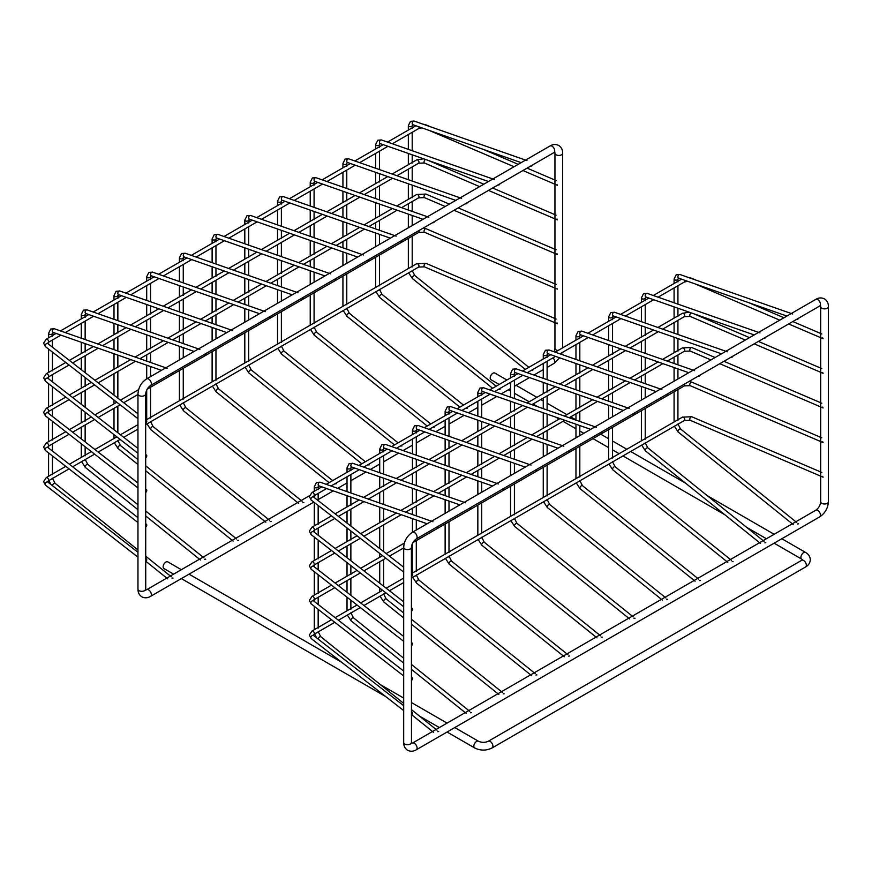 <?xml version="1.0" encoding="UTF-8"?>
<svg xmlns="http://www.w3.org/2000/svg" width="872" height="872" viewBox="0 0 872 872"><rect width="100%" height="100%" fill="white"/><g stroke="black" fill="none" stroke-linecap="round" stroke-linejoin="round"><path stroke-width="1.31" d="M411.399 645.88A1.929 1.264 127.9 0 0 412.5 643.896A1.929 1.264 127.9 0 0 412.14 643.035A1.929 1.264 127.9 0 0 411.399 642.86M719.771 363.711L823.103 407.943A1.929 0.937 -66.8 0 1 822.721 407.06M411.399 680.498A1.929 1.264 127.9 0 0 412.5 678.514A1.929 1.264 127.9 0 0 412.14 677.653A1.929 1.264 127.9 0 0 411.399 677.479M689.109 381.413L691.67 382.11A1.929 0.937 -66.8 0 0 690.439 382.819A1.929 0.937 -66.8 0 0 689.763 384.781A1.929 0.937 -66.8 0 0 690.155 385.664L823.103 442.562A1.929 0.937 -66.8 0 1 822.721 441.679M411.399 715.116A1.929 1.264 127.9 0 0 412.5 713.133A1.929 1.264 127.9 0 0 412.14 712.271A1.929 1.264 127.9 0 0 411.399 712.097M690.155 420.282L684.346 420.5A1.929 1.112 -120 0 0 684.749 419.617A1.929 1.112 -120 0 0 683.386 417.252A1.929 1.112 -120 0 0 682.416 417.154L691.67 416.729A1.929 0.937 -66.8 0 0 690.439 417.437A1.929 0.937 -66.8 0 0 689.763 419.399A1.929 0.937 -66.8 0 0 690.155 420.282L823.103 477.18A1.929 0.937 -66.8 0 1 822.721 476.297M411.399 611.261A1.929 1.264 127.9 0 0 412.5 609.277A1.929 1.264 127.9 0 0 412.14 608.416A1.929 1.264 127.9 0 0 411.399 608.242M754.204 343.83L823.103 373.325A1.929 0.937 -66.8 0 1 822.721 372.442M411.399 576.643A1.929 1.264 127.9 0 0 412.5 574.659A1.929 1.264 127.9 0 0 412.14 573.798A1.929 1.264 127.9 0 0 411.399 573.623M788.637 323.948L823.103 338.707A1.929 0.937 -66.8 0 1 822.721 337.824M600.274 432.708A1.929 1.308 109.3 0 0 600.416 432.774A1.929 1.308 109.3 0 0 601.32 432.643A1.929 1.308 109.3 0 0 602.203 431.586M601.32 637.269A1.929 0.872 -51.2 0 1 602.269 637.159M567.574 451.587A1.929 1.308 109.3 0 0 567.716 451.652A1.929 1.308 109.3 0 0 568.609 451.533A1.929 1.308 109.3 0 0 569.503 450.475M568.609 656.147A1.929 0.872 -51.2 0 1 569.558 656.038M534.863 470.466A1.929 1.308 109.3 0 0 535.005 470.531A1.929 1.308 109.3 0 0 535.909 470.411A1.929 1.308 109.3 0 0 536.792 469.354M535.909 675.037A1.929 0.872 -51.2 0 1 536.858 674.928M502.163 489.356A1.929 1.308 109.3 0 0 502.305 489.421A1.929 1.308 109.3 0 0 503.199 489.29A1.929 1.308 109.3 0 0 504.092 488.233M503.199 693.916A1.929 0.872 -51.2 0 1 504.147 693.807M469.452 508.234A1.929 1.308 109.3 0 0 469.594 508.3A1.929 1.308 109.3 0 0 470.499 508.18A1.929 1.308 109.3 0 0 471.381 507.123M470.499 712.795A1.929 0.872 -51.2 0 1 471.436 712.686M436.752 527.113A1.929 1.308 109.3 0 0 436.894 527.178A1.929 1.308 109.3 0 0 437.788 527.059A1.929 1.308 109.3 0 0 438.681 526.001M437.788 731.684A1.929 0.872 -51.2 0 1 438.736 731.575M632.985 413.819A1.929 1.308 109.3 0 0 633.127 413.884A1.929 1.308 109.3 0 0 634.02 413.764A1.929 1.308 109.3 0 0 634.914 412.707M634.02 618.39A1.929 0.872 -51.2 0 1 634.969 618.281M665.685 394.94A1.929 1.308 109.3 0 0 665.827 395.005A1.929 1.308 109.3 0 0 666.731 394.885A1.929 1.308 109.3 0 0 667.614 393.828M666.731 599.5A1.929 0.872 -51.2 0 1 667.679 599.391M698.396 376.061A1.929 1.308 109.3 0 0 698.537 376.126A1.929 1.308 109.3 0 0 699.431 375.995A1.929 1.308 109.3 0 0 700.325 374.938M699.431 580.621A1.929 0.872 -51.2 0 1 700.38 580.512M731.096 357.171A1.929 1.308 109.3 0 0 731.237 357.237A1.929 1.308 109.3 0 0 732.142 357.117A1.929 1.308 109.3 0 0 733.025 356.059M732.142 561.742A1.929 0.872 -51.2 0 1 733.09 561.633M763.807 338.292A1.929 1.308 109.3 0 0 763.948 338.358A1.929 1.308 109.3 0 0 764.853 338.238A1.929 1.308 109.3 0 0 765.736 337.181M764.853 542.853A1.929 0.872 -51.2 0 1 765.79 542.744M796.507 319.414A1.929 1.308 109.3 0 0 796.648 319.479A1.929 1.308 109.3 0 0 797.553 319.348A1.929 1.308 109.3 0 0 798.447 318.291M797.553 523.974A1.929 0.872 -51.2 0 1 798.501 523.865M145.668 492.451A1.929 1.264 127.9 0 0 146.769 490.478A1.929 1.264 127.9 0 0 146.398 489.617A1.929 1.264 127.9 0 0 145.668 489.443M454.04 210.294L557.372 254.515A1.929 0.937 -66.8 0 1 556.979 253.643M145.668 527.07A1.929 1.264 127.9 0 0 146.769 525.097A1.929 1.264 127.9 0 0 146.398 524.236A1.929 1.264 127.9 0 0 145.668 524.061M423.378 227.995L425.939 228.693A1.929 0.937 -66.8 0 0 424.708 229.401A1.929 0.937 -66.8 0 0 424.032 231.363A1.929 0.937 -66.8 0 0 424.424 232.235L557.372 289.133A1.929 0.937 -66.8 0 1 556.979 288.261M145.668 561.688A1.929 1.264 127.9 0 0 146.769 559.715A1.929 1.264 127.9 0 0 146.398 558.854A1.929 1.264 127.9 0 0 145.668 558.679M424.424 266.854L418.615 267.072A1.929 1.112 -120 0 0 419.007 266.189A1.929 1.112 -120 0 0 417.644 263.835A1.929 1.112 -120 0 0 416.685 263.736L425.939 263.311A1.929 0.937 -66.8 0 0 424.708 264.02A1.929 0.937 -66.8 0 0 424.032 265.982A1.929 0.937 -66.8 0 0 424.424 266.854L557.372 323.752A1.929 0.937 -66.8 0 1 556.979 322.88M145.668 457.833A1.929 1.264 127.9 0 0 146.769 455.86A1.929 1.264 127.9 0 0 146.398 454.999A1.929 1.264 127.9 0 0 145.668 454.824M488.473 190.412L557.372 219.897A1.929 0.937 -66.8 0 1 556.979 219.025M145.668 423.214A1.929 1.264 127.9 0 0 146.769 421.241A1.929 1.264 127.9 0 0 146.398 420.38A1.929 1.264 127.9 0 0 145.668 420.206M522.906 170.53L557.372 185.278A1.929 0.937 -66.8 0 1 556.979 184.406M334.543 279.28A1.929 1.308 109.3 0 0 334.685 279.345A1.929 1.308 109.3 0 0 335.589 279.225A1.929 1.308 109.3 0 0 336.472 278.168M335.589 483.851A1.929 0.872 -51.2 0 1 336.527 483.742M301.832 298.17A1.929 1.308 109.3 0 0 301.974 298.235A1.929 1.308 109.3 0 0 302.878 298.104A1.929 1.308 109.3 0 0 303.772 297.047M302.878 502.73A1.929 0.872 -51.2 0 1 303.827 502.621M269.132 317.048A1.929 1.308 109.3 0 0 269.274 317.114A1.929 1.308 109.3 0 0 270.178 316.994A1.929 1.308 109.3 0 0 271.061 315.937M270.178 521.609A1.929 0.872 -51.2 0 1 271.116 521.5M236.421 335.927A1.929 1.308 109.3 0 0 236.563 335.993A1.929 1.308 109.3 0 0 237.467 335.873A1.929 1.308 109.3 0 0 238.35 334.815M237.467 540.498A1.929 0.872 -51.2 0 1 238.416 540.389M203.721 354.817A1.929 1.308 109.3 0 0 203.863 354.882A1.929 1.308 109.3 0 0 204.757 354.751A1.929 1.308 109.3 0 0 205.65 353.694M204.757 559.377A1.929 0.872 -51.2 0 1 205.705 559.268M171.01 373.696A1.929 1.308 109.3 0 0 171.152 373.761A1.929 1.308 109.3 0 0 172.056 373.641A1.929 1.308 109.3 0 0 172.939 372.584M172.056 578.256A1.929 0.872 -51.2 0 1 173.005 578.147M367.243 260.401A1.929 1.308 109.3 0 0 367.395 260.466A1.929 1.308 109.3 0 0 368.289 260.346A1.929 1.308 109.3 0 0 369.183 259.289M368.289 464.961A1.929 0.872 -51.2 0 1 369.238 464.852M399.954 241.522A1.929 1.308 109.3 0 0 400.095 241.588A1.929 1.308 109.3 0 0 401 241.457A1.929 1.308 109.3 0 0 401.883 240.4M401 446.083A1.929 0.872 -51.2 0 1 401.938 445.974M432.654 222.633A1.929 1.308 109.3 0 0 432.806 222.698A1.929 1.308 109.3 0 0 433.7 222.578A1.929 1.308 109.3 0 0 434.594 221.521M433.7 427.204A1.929 0.872 -51.2 0 1 434.648 427.095M465.365 203.754A1.929 1.308 109.3 0 0 465.506 203.819A1.929 1.308 109.3 0 0 466.411 203.699A1.929 1.308 109.3 0 0 467.294 202.642M466.411 408.314A1.929 0.872 -51.2 0 1 467.348 408.205M498.076 184.875A1.929 1.308 109.3 0 0 498.217 184.94A1.929 1.308 109.3 0 0 499.111 184.81A1.929 1.308 109.3 0 0 500.005 183.752M499.111 389.435A1.929 0.872 -51.2 0 1 500.059 389.326M530.776 165.985A1.929 1.308 109.3 0 0 530.917 166.051A1.929 1.308 109.3 0 0 531.822 165.931A1.929 1.308 109.3 0 0 532.705 164.873M531.822 370.556A1.929 0.872 -51.2 0 1 532.759 370.447M499.198 384.465L490.99 379.723A3.859 2.224 -60 0 1 490.195 377.968A3.859 2.224 -60 0 1 491.873 374.088A3.859 2.224 -60 0 1 494.849 373.053L506.905 380.018M181.332 569.699L167.795 561.873A3.859 2.224 120 0 0 164.819 562.909A3.859 2.224 120 0 0 163.14 566.789A3.859 2.224 120 0 0 163.936 568.555L173.626 574.147M411.475 743.587L411.399 547.398C411.78 543.845 413.404 541.022 416.293 538.929L819.658 306.039A3.859 2.224 -120 0 0 820.247 302.955A3.859 2.224 -120 0 0 817.729 299.565A3.859 2.224 -120 0 0 815.8 299.368C818.699 297.635 821.588 297.483 824.476 298.889C827.147 300.677 828.444 303.26 828.4 306.639L828.4 501.76C827.953 508.234 825.043 513.281 819.658 516.9L416.293 749.789A3.859 2.224 60 0 0 416.881 746.694A3.859 2.224 60 0 0 414.363 743.304A3.859 2.224 60 0 0 412.434 743.108L411.301 743.522M820.476 305.451L820.694 306.639A3.859 2.224 0 0 0 821.816 308.219A3.859 2.224 0 0 0 826.024 308.699A3.859 2.224 0 0 0 828.4 306.639M820.694 476.145L820.694 501.76A3.859 2.224 -0 0 0 821.816 503.34A3.859 2.224 -0 0 0 826.024 503.82A3.859 2.224 -0 0 0 828.4 501.76M820.694 501.76C820.312 505.313 818.688 508.125 815.8 510.229A3.859 2.224 60 0 1 817.729 510.414A3.859 2.224 60 0 1 820.247 513.815A3.859 2.224 60 0 1 819.658 516.9M411.399 742.519A3.859 2.224 180 0 1 409.023 744.568A3.859 2.224 180 0 1 404.826 744.089A3.859 2.224 180 0 1 403.692 742.519L403.692 547.398C404.139 540.923 407.05 535.877 412.434 532.258L815.8 299.368M411.399 547.398A3.859 2.224 180 0 1 409.023 549.447A3.859 2.224 180 0 1 404.826 548.968A3.859 2.224 180 0 1 403.692 547.398M416.293 538.929A3.859 2.224 -120 0 0 416.881 535.844A3.859 2.224 -120 0 0 414.363 532.443A3.859 2.224 -120 0 0 412.434 532.258L412.434 518.611M403.692 636.462L313.582 566.277A1.929 1.264 127.9 0 0 311.871 566.549A1.929 1.264 127.9 0 0 310.846 568.468A1.929 1.264 127.9 0 0 311.217 569.318L309.331 565.819L311.991 561.786L331.513 550.515M313.582 566.277L313.92 565.121A1.929 1.112 -120 0 0 314.323 564.239A1.929 1.112 -120 0 0 312.95 561.884A1.929 1.112 -120 0 0 311.991 561.786M667.309 361.095L684.346 351.263L690.155 351.045A1.929 0.937 -66.8 0 1 689.763 350.163A1.929 0.937 -66.8 0 1 690.439 348.201A1.929 0.937 -66.8 0 1 691.67 347.492L715.084 357.52M684.346 351.263A1.929 1.112 -120 0 0 684.749 350.381A1.929 1.112 -120 0 0 683.386 348.015A1.929 1.112 -120 0 0 682.416 347.917L691.67 347.492M403.692 671.08L313.582 600.895A1.929 1.264 127.9 0 0 311.871 601.168A1.929 1.264 127.9 0 0 310.846 603.086A1.929 1.264 127.9 0 0 311.217 603.936L309.331 600.437L311.991 596.404L331.513 585.134M313.582 600.895L313.92 599.74A1.929 1.112 -120 0 0 314.323 598.857A1.929 1.112 -120 0 0 312.95 596.503A1.929 1.112 -120 0 0 311.991 596.404M690.155 385.664L684.346 385.882A1.929 1.112 -120 0 0 684.749 384.999A1.929 1.112 -120 0 0 684.542 384.051M403.692 705.699L313.582 635.514A1.929 1.264 127.9 0 0 311.871 635.786A1.929 1.264 127.9 0 0 310.846 637.705A1.929 1.264 127.9 0 0 311.217 638.555L309.331 635.056L311.991 631.023L331.513 619.752M313.582 635.514L313.92 634.358A1.929 1.112 -120 0 0 314.323 633.475A1.929 1.112 -120 0 0 312.95 631.121A1.929 1.112 -120 0 0 311.991 631.023M403.692 601.844L313.582 531.658A1.929 1.264 127.9 0 0 311.871 531.931A1.929 1.264 127.9 0 0 310.846 533.849A1.929 1.264 127.9 0 0 311.217 534.7L309.331 531.201L311.991 527.168L331.513 515.897M313.582 531.658L313.92 530.503A1.929 1.112 -120 0 0 314.323 529.62A1.929 1.112 -120 0 0 312.95 527.266A1.929 1.112 -120 0 0 311.991 527.168M662.687 329.147L684.346 316.645L690.155 316.427A1.929 0.937 -66.8 0 1 689.763 315.544A1.929 0.937 -66.8 0 1 691.245 312.885M684.346 316.645A1.929 1.112 -120 0 0 684.749 315.762A1.929 1.112 -120 0 0 683.386 313.397A1.929 1.112 -120 0 0 682.416 313.299L689.305 312.209M403.692 567.225L313.582 497.04A1.929 1.264 127.9 0 0 311.871 497.313A1.929 1.264 127.9 0 0 310.846 499.231A1.929 1.264 127.9 0 0 311.217 500.081L309.331 496.582L311.991 492.549L321.823 486.87M313.582 497.04L313.92 495.885A1.929 1.112 -120 0 0 314.323 495.002A1.929 1.112 -120 0 0 312.95 492.647A1.929 1.112 -120 0 0 311.991 492.549M687.692 281.307L684.346 282.027A1.929 1.112 -120 0 0 684.749 281.144A1.929 1.112 -120 0 0 684.542 280.206M691.016 278.386A1.929 0.937 -66.8 0 1 691.67 278.255L696.248 280.217M481.704 392.346A1.929 1.112 -0 0 1 481.137 393.13A1.929 1.112 -0 0 1 478.412 393.13A1.929 1.112 -0 0 1 477.845 392.346L480.003 388.029L483.709 387.8A1.929 1.308 109.3 0 0 482.805 387.92A1.929 1.308 109.3 0 0 481.693 389.806A1.929 1.308 109.3 0 0 482.434 391.441L481.704 392.346L481.704 395.223M478.172 539.528L481.867 545.262A1.929 0.872 -51.2 0 1 481.944 543.888A1.929 0.872 -51.2 0 1 483.339 542.362A1.929 0.872 -51.2 0 1 484.276 542.253L600.568 635.797M480.33 538.286A1.929 1.112 -0 0 0 481.137 538.002A1.929 1.112 -0 0 0 481.617 537.544M448.993 411.235A1.929 1.112 -0 0 1 448.426 412.02A1.929 1.112 -0 0 1 445.701 412.02A1.929 1.112 -0 0 1 445.134 411.235L447.303 406.919L450.998 406.69A1.929 1.308 109.3 0 0 450.105 406.81A1.929 1.308 109.3 0 0 448.993 408.696A1.929 1.308 109.3 0 0 449.734 410.32L448.993 411.235L448.993 414.102M445.461 558.407L449.156 564.14A1.929 0.872 -51.2 0 1 449.243 562.767A1.929 0.872 -51.2 0 1 450.628 561.241A1.929 0.872 -51.2 0 1 451.576 561.132L567.857 654.676M447.63 557.164A1.929 1.112 -0 0 0 448.426 556.892A1.929 1.112 -0 0 0 448.906 556.423M416.293 430.114A1.929 1.112 -0 0 1 415.726 430.899A1.929 1.112 -0 0 1 413.001 430.899A1.929 1.112 -0 0 1 412.434 430.114L414.592 425.798L418.298 425.569A1.929 1.308 109.3 0 0 417.394 425.689A1.929 1.308 109.3 0 0 416.282 427.574A1.929 1.308 109.3 0 0 417.023 429.209L416.293 432.981M412.761 577.297L416.456 583.019A1.929 0.872 -51.2 0 1 416.533 581.646A1.929 0.872 -51.2 0 1 417.928 580.131A1.929 0.872 -51.2 0 1 418.865 580.022L535.157 673.566M414.919 576.043A1.929 1.112 -0 0 0 415.726 575.771A1.929 1.112 -0 0 0 416.206 575.302M383.582 448.993A1.929 1.112 -0 0 1 383.015 449.778A1.929 1.112 -0 0 1 380.29 449.778A1.929 1.112 -0 0 1 379.723 448.993L381.892 444.676L385.588 444.448A1.929 1.308 109.3 0 0 384.694 444.567A1.929 1.308 109.3 0 0 383.582 446.453A1.929 1.308 109.3 0 0 384.312 448.088L383.582 448.993L383.582 451.87M380.05 596.176L383.745 601.909A1.929 0.872 -51.2 0 1 383.833 600.536A1.929 0.872 -51.2 0 1 385.217 599.01A1.929 0.872 -51.2 0 1 386.165 598.901L403.692 613.005M382.209 594.933A1.929 1.112 -0 0 0 383.015 594.649A1.929 1.112 -0 0 0 383.495 594.192M350.871 467.883A1.929 1.112 -0 0 1 350.315 468.667A1.929 1.112 -0 0 1 347.59 468.667A1.929 1.112 -0 0 1 347.023 467.883L349.182 463.566L352.888 463.337A1.929 1.308 109.3 0 0 351.983 463.457A1.929 1.308 109.3 0 0 350.871 465.343A1.929 1.308 109.3 0 0 351.612 466.967L350.871 467.883L350.871 470.749M347.35 615.054L351.045 620.788A1.929 0.872 -51.2 0 1 351.122 619.414A1.929 0.872 -51.2 0 1 352.506 617.888A1.929 0.872 -51.2 0 1 353.454 617.779L403.692 658.197M349.509 613.812A1.929 1.112 -0 0 0 350.315 613.539A1.929 1.112 -0 0 0 350.795 613.071M318.171 486.761A1.929 1.112 -0 0 1 317.604 487.546A1.929 1.112 -0 0 1 314.879 487.546A1.929 1.112 -0 0 1 314.312 486.761L316.482 482.445L320.177 482.216A1.929 1.308 109.3 0 0 319.283 482.336A1.929 1.308 109.3 0 0 318.171 484.222A1.929 1.308 109.3 0 0 318.901 485.857L318.171 489.628M318.16 639.089A1.929 0.872 -51.2 0 1 319.806 636.778A1.929 0.872 -51.2 0 1 320.754 636.669L403.692 703.388M316.798 632.691A1.929 1.112 -0 0 0 317.604 632.418A1.929 1.112 -0 0 0 318.084 631.949M514.404 373.467A1.929 1.112 -0 0 1 513.837 374.252A1.929 1.112 -0 0 1 511.112 374.252A1.929 1.112 -0 0 1 510.556 373.467L512.714 369.15L516.409 368.921A1.929 1.308 109.3 0 0 515.515 369.041A1.929 1.308 109.3 0 0 514.404 370.927A1.929 1.308 109.3 0 0 515.145 372.562L514.404 373.467L514.404 376.333M510.883 520.649L514.567 526.372A1.929 0.872 -51.2 0 1 514.654 524.999A1.929 0.872 -51.2 0 1 516.039 523.483A1.929 0.872 -51.2 0 1 516.987 523.374L633.279 616.918M513.041 519.396A1.929 1.112 -0 0 0 513.837 519.123A1.929 1.112 -0 0 0 514.327 518.655M547.115 354.588A1.929 1.112 -0 0 1 546.548 355.373A1.929 1.112 -0 0 1 543.823 355.373A1.929 1.112 -0 0 1 543.256 354.588L545.414 350.272L549.12 350.032A1.929 1.308 109.3 0 0 548.216 350.163A1.929 1.308 109.3 0 0 547.115 352.048A1.929 1.308 109.3 0 0 547.845 353.672L547.115 357.455M543.583 501.76L547.278 507.493A1.929 0.872 -51.2 0 1 547.354 506.12A1.929 0.872 -51.2 0 1 548.75 504.594A1.929 0.872 -51.2 0 1 549.687 504.485L665.979 598.029M545.741 500.517A1.929 1.112 -0 0 0 546.548 500.245A1.929 1.112 -0 0 0 547.027 499.776M579.815 335.698A1.929 1.112 -0 0 1 579.248 336.483A1.929 1.112 -0 0 1 576.523 336.483A1.929 1.112 -0 0 1 575.967 335.698L578.125 331.382L581.831 331.153A1.929 1.308 109.3 0 0 580.926 331.273A1.929 1.308 109.3 0 0 579.815 333.159A1.929 1.308 109.3 0 0 580.556 334.793L579.815 335.698L579.815 338.576M576.294 482.881L579.978 488.614A1.929 0.872 -51.2 0 1 580.065 487.241A1.929 0.872 -51.2 0 1 581.45 485.715A1.929 0.872 -51.2 0 1 582.398 485.606L698.69 579.15M578.452 481.638A1.929 1.112 -0 0 0 579.248 481.355A1.929 1.112 -0 0 0 579.738 480.897M612.526 316.819A1.929 1.112 -0 0 1 611.959 317.604A1.929 1.112 -0 0 1 609.234 317.604A1.929 1.112 -0 0 1 608.667 316.819L610.825 312.503L614.531 312.274A1.929 1.308 109.3 0 0 613.626 312.394A1.929 1.308 109.3 0 0 612.526 314.28A1.929 1.308 109.3 0 0 613.256 315.915L612.526 319.686M608.994 464.002L612.689 469.725A1.929 0.872 -51.2 0 1 612.765 468.351A1.929 0.872 -51.2 0 1 614.161 466.836A1.929 0.872 -51.2 0 1 615.098 466.727L731.39 560.26M611.152 462.749A1.929 1.112 -0 0 0 611.959 462.476A1.929 1.112 -0 0 0 612.438 462.007M645.226 297.941A1.929 1.112 -0 0 1 644.659 298.725A1.929 1.112 -0 0 1 641.934 298.725A1.929 1.112 -0 0 1 641.378 297.941L643.536 293.624L647.242 293.384A1.929 1.308 109.3 0 0 646.337 293.515A1.929 1.308 109.3 0 0 645.226 295.401A1.929 1.308 109.3 0 0 645.967 297.025L645.226 297.941L645.226 300.807M641.705 445.112L645.389 450.846A1.929 0.872 -51.2 0 1 645.476 449.472A1.929 0.872 -51.2 0 1 646.861 447.946A1.929 0.872 -51.2 0 1 647.809 447.837L764.101 541.381M643.863 443.87A1.929 1.112 -0 0 0 644.659 443.597A1.929 1.112 -0 0 0 645.149 443.129M677.936 279.051A1.929 1.112 -0 0 1 677.37 279.836A1.929 1.112 -0 0 1 674.645 279.836A1.929 1.112 -0 0 1 674.078 279.051L676.236 274.735L679.942 274.506A1.929 1.308 109.3 0 0 679.048 274.625A1.929 1.308 109.3 0 0 677.936 276.511A1.929 1.308 109.3 0 0 678.667 278.146L677.936 279.051L677.936 281.928M674.405 426.234L678.1 431.967A1.929 0.872 -51.2 0 1 678.176 430.594A1.929 0.872 -51.2 0 1 679.571 429.068A1.929 0.872 -51.2 0 1 680.509 428.959L796.801 522.502M676.563 424.991A1.929 1.112 -0 0 0 677.37 424.708A1.929 1.112 -0 0 0 677.849 424.25M145.733 590.17L145.668 393.97C146.038 390.427 147.673 387.604 150.551 385.511L553.927 152.622A3.859 2.224 -120 0 0 554.516 149.537A3.859 2.224 -120 0 0 551.998 146.136A3.859 2.224 -120 0 0 550.068 145.951C552.968 144.218 555.856 144.054 558.745 145.471C561.404 147.259 562.713 149.842 562.669 153.221L562.669 347.819M554.745 152.033L554.952 153.221A3.859 2.224 0 0 0 556.085 154.791A3.859 2.224 0 0 0 560.282 155.281A3.859 2.224 0 0 0 562.669 153.221M554.952 322.727L554.952 348.342A3.859 2.224 -0 0 0 556.085 349.912A3.859 2.224 -0 0 0 558.004 350.522M309.429 495.743L146.703 589.69A3.859 2.224 60 0 1 148.621 589.886A3.859 2.224 60 0 1 151.139 593.276A3.859 2.224 60 0 1 150.551 596.372L313.811 502.108M145.668 589.091A3.859 2.224 180 0 1 143.291 591.151A3.859 2.224 180 0 1 139.084 590.671A3.859 2.224 180 0 1 137.961 589.091L137.961 393.97C138.397 387.495 141.319 382.448 146.703 378.83L550.068 145.951M145.668 393.97A3.859 2.224 180 0 1 143.291 396.03A3.859 2.224 180 0 1 139.084 395.55A3.859 2.224 180 0 1 137.961 393.97M150.551 385.511A3.859 2.224 -120 0 0 151.139 382.416A3.859 2.224 -120 0 0 148.621 379.026A3.859 2.224 -120 0 0 146.703 378.83L146.703 365.194M553.033 357.836A3.859 2.224 60 0 1 553.927 363.482L547.115 367.417M137.961 483.044L47.851 412.859A1.929 1.264 127.9 0 0 46.129 413.132A1.929 1.264 127.9 0 0 45.115 415.039A1.929 1.264 127.9 0 0 45.475 415.9L43.6 412.391L46.26 408.368L65.782 397.098M47.851 412.859L48.189 411.704A1.929 1.112 -120 0 0 48.581 410.821A1.929 1.112 -120 0 0 47.219 408.456A1.929 1.112 -120 0 0 46.26 408.368M401.567 207.678L418.615 197.835L424.424 197.617A1.929 0.937 -66.8 0 1 424.032 196.745A1.929 0.937 -66.8 0 1 424.708 194.783A1.929 0.937 -66.8 0 1 425.939 194.075L449.353 204.103M418.615 197.835A1.929 1.112 -120 0 0 419.007 196.952A1.929 1.112 -120 0 0 417.644 194.598A1.929 1.112 -120 0 0 416.685 194.5L425.939 194.075M137.961 517.663L47.851 447.478A1.929 1.264 127.9 0 0 46.129 447.75A1.929 1.264 127.9 0 0 45.115 449.658A1.929 1.264 127.9 0 0 45.475 450.519L43.6 447.009L46.26 442.987L65.782 431.716M47.851 447.478L48.189 446.322A1.929 1.112 -120 0 0 48.581 445.439A1.929 1.112 -120 0 0 47.219 443.074A1.929 1.112 -120 0 0 46.26 442.987M424.424 232.235L418.615 232.453A1.929 1.112 -120 0 0 419.007 231.571A1.929 1.112 -120 0 0 418.811 230.633M137.961 552.281L47.851 482.096A1.929 1.264 127.9 0 0 46.129 482.369A1.929 1.264 127.9 0 0 45.115 484.276A1.929 1.264 127.9 0 0 45.475 485.137L43.6 481.627L46.26 477.605L65.782 466.335M47.851 482.096L48.189 480.941A1.929 1.112 -120 0 0 48.581 480.058A1.929 1.112 -120 0 0 47.219 477.693A1.929 1.112 -120 0 0 46.26 477.605M137.961 448.426L47.851 378.241A1.929 1.264 127.9 0 0 46.129 378.513A1.929 1.264 127.9 0 0 45.115 380.421A1.929 1.264 127.9 0 0 45.475 381.282L43.6 377.772L46.26 373.75L65.782 362.48M47.851 378.241L48.189 377.086A1.929 1.112 -120 0 0 48.581 376.203A1.929 1.112 -120 0 0 47.219 373.837A1.929 1.112 -120 0 0 46.26 373.75M396.956 175.719L418.615 163.217L424.424 162.999A1.929 0.937 -66.8 0 1 424.032 162.127A1.929 0.937 -66.8 0 1 425.503 159.467M418.615 163.217A1.929 1.112 -120 0 0 419.007 162.334A1.929 1.112 -120 0 0 417.644 159.979A1.929 1.112 -120 0 0 416.685 159.881L423.574 158.791M137.961 413.808L47.851 343.623A1.929 1.264 127.9 0 0 46.129 343.895A1.929 1.264 127.9 0 0 45.115 345.803A1.929 1.264 127.9 0 0 45.475 346.664L43.6 343.154L46.26 339.132L56.091 333.453M47.851 343.623L48.189 342.467A1.929 1.112 -120 0 0 48.581 341.584A1.929 1.112 -120 0 0 47.219 339.219A1.929 1.112 -120 0 0 46.26 339.132M421.961 127.89L418.615 128.598A1.929 1.112 -120 0 0 419.007 127.715A1.929 1.112 -120 0 0 418.811 126.778M425.285 124.969A1.929 0.937 -66.8 0 1 425.939 124.838L430.517 126.8M215.962 238.928A1.929 1.112 -0 0 1 215.395 239.713A1.929 1.112 -0 0 1 212.67 239.713A1.929 1.112 -0 0 1 212.114 238.928L214.272 234.612L217.978 234.383A1.929 1.308 109.3 0 0 217.074 234.503A1.929 1.308 109.3 0 0 215.962 236.388A1.929 1.308 109.3 0 0 216.703 238.023L215.962 238.928L215.962 241.795M212.441 386.111L216.125 391.833A1.929 0.872 -51.2 0 1 216.212 390.46A1.929 0.872 -51.2 0 1 217.597 388.945A1.929 0.872 -51.2 0 1 218.545 388.836L332.657 480.625M214.599 384.857A1.929 1.112 -0 0 0 215.395 384.585A1.929 1.112 -0 0 0 215.885 384.116M183.262 257.807A1.929 1.112 -0 0 1 182.695 258.592A1.929 1.112 -0 0 1 179.97 258.592A1.929 1.112 -0 0 1 179.403 257.807L181.561 253.49L185.267 253.262A1.929 1.308 109.3 0 0 184.374 253.392A1.929 1.308 109.3 0 0 183.262 255.267A1.929 1.308 109.3 0 0 183.992 256.902L183.262 257.807L183.262 260.684M179.73 404.99L183.425 410.723A1.929 0.872 -51.2 0 1 183.502 409.35A1.929 0.872 -51.2 0 1 184.897 407.824A1.929 0.872 -51.2 0 1 185.834 407.715L302.126 501.258M181.888 403.747A1.929 1.112 -0 0 0 182.695 403.464A1.929 1.112 -0 0 0 183.175 403.006M150.551 276.697A1.929 1.112 -0 0 1 149.984 277.481A1.929 1.112 -0 0 1 147.259 277.481A1.929 1.112 -0 0 1 146.703 276.697L148.861 272.38L152.567 272.151A1.929 1.308 109.3 0 0 151.663 272.271A1.929 1.308 109.3 0 0 150.551 274.157A1.929 1.308 109.3 0 0 151.292 275.781L150.551 276.697L150.551 279.563M147.03 423.879L150.714 429.602A1.929 0.872 -51.2 0 1 150.802 428.228A1.929 0.872 -51.2 0 1 152.186 426.702A1.929 0.872 -51.2 0 1 153.134 426.593L269.426 520.137M149.188 422.626A1.929 1.112 -0 0 0 149.984 422.353A1.929 1.112 -0 0 0 150.475 421.885M117.851 295.575A1.929 1.112 -0 0 1 117.284 296.36A1.929 1.112 -0 0 1 114.559 296.36A1.929 1.112 -0 0 1 113.992 295.575L116.15 291.259L119.856 291.03A1.929 1.308 109.3 0 0 118.952 291.15A1.929 1.308 109.3 0 0 117.851 293.036A1.929 1.308 109.3 0 0 118.581 294.671L117.851 298.442M114.319 442.758L118.014 448.481A1.929 0.872 -51.2 0 1 118.091 447.118A1.929 0.872 -51.2 0 1 119.486 445.592A1.929 0.872 -51.2 0 1 120.423 445.483L137.961 459.577M116.477 441.515A1.929 1.112 -0 0 0 117.284 441.232A1.929 1.112 -0 0 0 117.764 440.763M85.14 314.454A1.929 1.112 -0 0 1 84.573 315.25A1.929 1.112 -0 0 1 81.848 315.25A1.929 1.112 -0 0 1 81.292 314.454L83.45 310.138L87.156 309.909A1.929 1.308 109.3 0 0 86.252 310.04A1.929 1.308 109.3 0 0 85.14 311.914A1.929 1.308 109.3 0 0 85.881 313.549L85.14 314.454L85.14 317.332M81.619 461.637L85.303 467.37A1.929 0.872 -51.2 0 1 85.391 465.997A1.929 0.872 -51.2 0 1 86.775 464.471A1.929 0.872 -51.2 0 1 87.723 464.362L137.961 504.768M83.777 460.394A1.929 1.112 -0 0 0 84.573 460.111A1.929 1.112 -0 0 0 85.064 459.653M52.44 333.344A1.929 1.112 -0 0 1 51.873 334.129A1.929 1.112 -0 0 1 49.148 334.129A1.929 1.112 -0 0 1 48.581 333.344L50.739 329.027L54.446 328.798A1.929 1.308 109.3 0 0 53.541 328.918A1.929 1.308 109.3 0 0 52.429 330.804A1.929 1.308 109.3 0 0 53.17 332.428L52.44 336.211M52.429 485.66A1.929 0.872 -51.2 0 1 54.075 483.35A1.929 0.872 -51.2 0 1 55.012 483.241L137.961 549.96M51.067 479.273A1.929 1.112 -0 0 0 51.873 479.001A1.929 1.112 -0 0 0 52.353 478.532M248.673 220.049A1.929 1.112 -0 0 1 248.106 220.834A1.929 1.112 -0 0 1 245.381 220.834A1.929 1.112 -0 0 1 244.814 220.049L246.972 215.733L250.678 215.504A1.929 1.308 109.3 0 0 249.784 215.624A1.929 1.308 109.3 0 0 248.673 217.51A1.929 1.308 109.3 0 0 249.403 219.134L248.673 222.916M245.141 367.221L248.836 372.954A1.929 0.872 -51.2 0 1 248.912 371.581A1.929 0.872 -51.2 0 1 250.308 370.055A1.929 0.872 -51.2 0 1 251.256 369.946L365.357 461.735M247.299 365.978A1.929 1.112 -0 0 0 248.106 365.706A1.929 1.112 -0 0 0 248.585 365.237M281.373 201.16A1.929 1.112 -0 0 1 280.817 201.944A1.929 1.112 -0 0 1 278.092 201.944A1.929 1.112 -0 0 1 277.525 201.16L279.683 196.843L283.389 196.614A1.929 1.308 109.3 0 0 282.484 196.745A1.929 1.308 109.3 0 0 281.373 198.62A1.929 1.308 109.3 0 0 282.114 200.255L281.373 201.16L281.373 204.037M277.852 348.342L281.536 354.076A1.929 0.872 -51.2 0 1 281.623 352.702A1.929 0.872 -51.2 0 1 283.008 351.176A1.929 0.872 -51.2 0 1 283.956 351.067L398.068 442.856M280.01 347.1A1.929 1.112 -0 0 0 280.817 346.816A1.929 1.112 -0 0 0 281.296 346.358M314.084 182.281A1.929 1.112 -0 0 1 313.517 183.066A1.929 1.112 -0 0 1 310.792 183.066A1.929 1.112 -0 0 1 310.225 182.281L312.394 177.964L316.089 177.735A1.929 1.308 109.3 0 0 315.195 177.855A1.929 1.308 109.3 0 0 314.084 179.741A1.929 1.308 109.3 0 0 314.814 181.376L314.084 185.147M310.552 329.463L314.247 335.186A1.929 0.872 -51.2 0 1 314.323 333.812A1.929 0.872 -51.2 0 1 315.719 332.297A1.929 0.872 -51.2 0 1 316.667 332.188L430.768 423.977M312.71 328.21A1.929 1.112 -0 0 0 313.517 327.937A1.929 1.112 -0 0 0 313.996 327.469M346.784 163.402A1.929 1.112 -0 0 1 346.228 164.187A1.929 1.112 -0 0 1 343.503 164.187A1.929 1.112 -0 0 1 342.936 163.402L345.094 159.085L348.8 158.857A1.929 1.308 109.3 0 0 347.895 158.977A1.929 1.308 109.3 0 0 346.784 160.862A1.929 1.308 109.3 0 0 347.525 162.486L346.784 163.402L346.784 166.269M343.263 310.574L346.947 316.307A1.929 0.872 -51.2 0 1 347.034 314.934A1.929 0.872 -51.2 0 1 348.418 313.408A1.929 0.872 -51.2 0 1 349.367 313.299L463.479 405.088M345.421 309.331A1.929 1.112 -0 0 0 346.228 309.059A1.929 1.112 -0 0 0 346.707 308.59M379.494 144.512A1.929 1.112 -0 0 1 378.928 145.297A1.929 1.112 -0 0 1 376.203 145.297A1.929 1.112 -0 0 1 375.636 144.512L377.805 140.196L381.5 139.967A1.929 1.308 109.3 0 0 380.606 140.087A1.929 1.308 109.3 0 0 379.494 141.972A1.929 1.308 109.3 0 0 380.225 143.608L379.494 144.512L379.494 147.39M375.963 291.695L379.658 297.428A1.929 0.872 -51.2 0 1 379.734 296.055A1.929 0.872 -51.2 0 1 381.129 294.529A1.929 0.872 -51.2 0 1 382.078 294.42L496.179 386.209M378.121 290.452A1.929 1.112 -0 0 0 378.928 290.169A1.929 1.112 -0 0 0 379.407 289.711M412.194 125.633A1.929 1.112 -0 0 1 411.639 126.418A1.929 1.112 -0 0 1 408.913 126.418A1.929 1.112 -0 0 1 408.347 125.633L410.505 121.317L414.211 121.088A1.929 1.308 109.3 0 0 413.306 121.208A1.929 1.308 109.3 0 0 412.194 123.094A1.929 1.308 109.3 0 0 412.936 124.729L412.194 125.633L412.194 128.5M408.674 272.816L412.369 278.539A1.929 0.872 -51.2 0 1 412.445 277.165A1.929 0.872 -51.2 0 1 413.829 275.65A1.929 0.872 -51.2 0 1 414.778 275.541L528.89 367.33M410.832 271.563A1.929 1.112 -0 0 0 411.639 271.29A1.929 1.112 -0 0 0 412.118 270.821M774.129 543.191L801.695 559.116A3.859 2.224 -60 0 1 800.899 557.35A3.859 2.224 -60 0 1 802.589 553.469A3.859 2.224 -60 0 1 805.554 552.434L781.835 538.743M802.6 559.704L801.695 560.304A3.859 2.224 60 0 1 803.624 560.5A3.859 2.224 60 0 1 806.349 565.22A3.859 2.224 60 0 1 805.554 566.985L492.124 747.936C486.293 750.792 480.472 750.792 474.641 747.936L447.064 732.022M801.695 560.304L488.266 741.265A3.859 2.224 60 0 1 490.195 741.451A3.859 2.224 60 0 1 492.92 746.17A3.859 2.224 60 0 1 492.124 747.936M488.266 741.265C485.006 742.704 481.758 742.704 478.499 741.265A3.859 2.224 120 0 0 475.523 742.29A3.859 2.224 120 0 0 473.845 746.17A3.859 2.224 120 0 0 474.641 747.936M416.293 749.789C413.393 751.522 410.494 751.675 407.616 750.269C404.946 748.47 403.649 745.887 403.692 742.519M815.8 510.229L795.864 521.739M795.231 522.11L763.153 540.629M762.52 540.989L730.453 559.508M729.82 559.868L697.742 578.387M697.11 578.757L665.042 597.276M664.409 597.636L632.331 616.155M631.699 616.515L412.434 743.108M820.694 306.639L820.694 406.199M820.694 406.908L820.694 440.818M820.694 441.526L820.694 475.436M819.658 306.039L820.617 305.571M412.14 643.035L411.399 642.468M313.92 565.121L334.793 553.066M338.401 550.995L360.321 538.329M363.929 536.247L401.251 514.698M405.654 512.158L433.962 495.819M438.365 493.28L466.673 476.93M471.065 474.39L499.373 458.051M503.776 455.511L532.083 439.172M536.487 436.632L564.784 420.282M569.187 417.743L597.494 401.403M601.898 398.864L630.194 382.525M634.598 379.985L662.905 363.635M723.945 361.302L821.816 403.202M690.155 351.045L710.92 359.929M335.12 548.433L357.04 535.779M360.637 533.697L396.455 513.019M400.858 510.48L429.166 494.141M433.569 491.59L461.866 475.251M466.269 472.711L494.577 456.372M498.98 453.832L527.277 437.493M531.68 434.943L559.988 418.604M564.391 416.064L592.698 399.725M597.091 397.185L625.398 380.846M629.802 378.295L658.109 361.956M662.502 359.417L682.416 347.917M403.692 641.345L311.217 569.318M412.14 677.653L411.399 677.086M313.92 599.74L334.793 587.684M338.401 585.613L360.321 572.948M363.929 570.877L385.849 558.211M389.446 556.129L403.692 547.91M412.881 542.613L684.346 385.882M691.67 382.11L821.816 437.82M335.12 583.052L357.04 570.397M360.637 568.315L382.568 555.66M386.165 553.578L404.336 543.082M403.692 675.964L311.217 603.936M412.14 712.271L411.399 711.705M313.92 634.358L334.793 622.303M338.401 620.232L360.321 607.566M363.929 605.495L385.849 592.829M389.446 590.747L403.692 582.529M411.399 578.082L684.346 420.5M691.67 416.729L821.816 472.439M335.12 617.67L357.04 605.015M360.637 602.933L382.568 590.279M386.165 588.197L403.692 578.082M411.693 573.46L682.416 417.154M403.692 710.582L311.217 638.555M412.14 608.416L411.399 607.849M313.92 530.503L334.793 518.448M338.401 516.377L363.94 501.629M368.344 499.089L396.64 482.739M401.044 480.2L429.351 463.86M433.755 461.321L462.051 444.982M466.455 442.442L494.762 426.092M499.166 423.552L527.462 407.213M531.865 404.673L560.173 388.334M564.576 385.795L592.873 369.445M597.276 366.905L625.584 350.566M629.987 348.026L658.295 331.687M693.741 313.767L749.517 337.638M758.378 341.421L821.816 368.584M690.155 316.427L745.353 340.047M335.12 513.815L359.144 499.95M363.537 497.4L391.844 481.061M396.248 478.521L424.555 462.182M428.959 459.642L457.255 443.303M461.659 440.752L489.966 424.413M494.37 421.874L522.666 405.535M527.07 402.995L555.377 386.656M559.78 384.105L588.077 367.766M592.48 365.226L620.788 348.887M625.191 346.348L653.488 330.008M657.891 327.458L682.416 313.299M403.692 606.727L311.217 534.7M412.14 573.798L411.399 573.231M313.92 495.885L326.618 488.549M331.022 486.009L359.329 469.67M363.722 467.13L392.029 450.791M396.433 448.252L424.74 431.902M429.144 429.362L457.44 413.023M461.844 410.483L490.151 394.144M494.555 391.604L522.851 375.254M527.255 372.715L555.562 356.375M559.966 353.836L588.262 337.497M592.666 334.957L620.973 318.607M625.377 316.067L653.673 299.728M658.077 297.188L684.346 282.027M748.83 302.715L783.961 317.757M792.812 321.55L821.816 333.965M694.853 283.814L779.786 320.166M688.455 277.492L691.67 278.255M326.226 484.331L354.523 467.992M358.926 465.452L387.233 449.113M391.637 446.562L419.933 430.223M424.337 427.683L452.644 411.344M457.048 408.805L485.344 392.465M489.748 389.915L518.055 373.576M522.459 371.036L550.766 354.697M555.159 352.157L583.466 335.818M587.87 333.268L616.177 316.928M620.581 314.389L648.877 298.05M653.281 295.51L681.588 279.171M403.692 572.108L311.217 500.081M590.66 429.351L482.434 391.441M481.704 399.016L481.704 417.437M481.704 421.525L481.704 429.842M481.704 433.635L481.704 447.772M481.704 451.86L481.704 464.46M481.704 468.253L481.704 478.118M481.704 482.205L481.704 492.266M481.704 502.872L481.704 533.697M481.867 545.262L596.993 637.857M481.704 537.217L484.276 542.253M477.845 392.346L477.845 396.793M477.845 401.24L477.845 416.086M477.845 420.173L477.845 431.411M477.845 435.858L477.845 446.431M477.845 450.508L477.845 466.03M477.845 470.477L477.845 476.766M477.845 480.853L477.845 494.489M477.845 505.095L477.845 535.266M596.47 427.302L483.709 387.8M557.96 448.23L449.734 410.32M448.993 417.906L448.993 436.316M448.993 440.404L448.993 448.72M448.993 452.524L448.993 466.662M448.993 470.738L448.993 483.339M448.993 487.143L448.993 496.996M448.993 501.084L448.993 511.145M448.993 521.761L448.993 552.576M449.156 564.14L564.282 656.747M448.993 556.096L451.576 561.132M445.134 411.235L445.134 415.672M445.134 420.13L445.134 434.965M445.134 439.052L445.134 450.29M445.134 454.748L445.134 465.31M445.134 469.398L445.134 484.908M445.134 489.366L445.134 495.645M445.134 499.732L445.134 513.368M445.134 523.985L445.134 554.145M563.77 446.181L450.998 406.69M525.249 467.12L417.023 429.209M416.293 436.785L416.293 455.206M416.293 459.282L416.293 467.599M416.293 471.403L416.293 485.541M416.293 489.628L416.293 502.218M416.293 506.022L416.293 515.886M416.293 519.963L416.293 530.023M416.293 540.64L416.293 571.454M416.456 583.019L531.582 675.626M416.293 574.986L418.865 580.022M412.434 430.114L412.434 434.561M412.434 439.008L412.434 453.854M412.434 457.942L412.434 469.18M412.434 473.627L412.434 484.189M412.434 488.276L412.434 503.798M412.434 508.245L412.434 514.535M412.434 543.452L412.434 573.035M531.059 465.07L418.298 425.569M492.549 485.998L384.312 448.088M383.582 455.664L383.582 474.085M383.582 478.172L383.582 486.489M383.582 490.282L383.582 504.419M383.582 508.507L383.582 521.107M383.582 524.9L383.582 551.562M383.582 559.519L383.582 586.18M383.745 601.909L403.692 617.954M411.399 624.145L498.871 694.515M411.399 619.207L502.446 692.444M383.582 593.865L386.165 598.901M379.723 448.993L379.723 453.44M379.723 457.887L379.723 472.733M379.723 476.821L379.723 488.058M379.723 492.506L379.723 503.079M379.723 507.155L379.723 522.677M379.723 527.124L379.723 548.564M379.723 553.447L379.723 557.295M379.723 561.742L379.723 583.183M379.723 588.066L379.723 591.914M498.359 483.949L385.588 444.448M459.838 504.877L351.612 466.967M350.871 474.553L350.871 492.963M350.871 497.051L350.871 505.368M350.871 509.172L350.871 526.089M350.871 530.972L350.871 539.986M350.871 543.79L350.871 560.707M350.871 565.59L350.871 574.604M350.871 578.409L350.871 595.325M350.871 600.209L350.871 609.223M351.045 620.788L403.692 663.134M411.399 669.336L466.16 713.394M411.399 664.399L469.746 711.323M350.871 612.744L353.454 617.779M347.023 467.883L347.023 472.319M347.023 476.777L347.023 491.623M347.023 495.699L347.023 506.937M347.023 511.395L347.023 523.091M347.023 527.974L347.023 541.556M347.023 546.014L347.023 557.709M347.023 562.593L347.023 576.174M347.023 580.632L347.023 592.328M347.023 597.211L347.023 610.792M465.648 502.828L352.888 463.337M314.639 633.944L316.601 637.868M427.138 523.767L318.901 485.857M318.171 493.432L318.171 500.615M318.171 505.498L318.171 524.246M318.171 528.051L318.171 535.234M318.171 540.117L318.171 558.865M318.171 562.669L318.171 569.852M318.171 574.735L318.171 593.483M318.171 597.287L318.171 604.47M318.171 609.354L318.171 628.102M411.748 714.811L433.46 732.273M411.399 709.59L437.036 730.213M318.171 631.633L320.754 636.669M314.312 486.761L314.312 491.209M314.312 495.656L314.312 497.618M314.312 502.501L314.312 525.827M314.312 530.274L314.312 532.236M314.312 537.119L314.312 560.445M314.312 564.893L314.312 566.855M314.312 571.738L314.312 595.064M314.312 599.511L314.312 601.473M314.312 606.356L314.312 629.682M432.948 521.718L320.177 482.216M623.371 410.472L515.145 372.562M514.404 380.138L514.404 398.558M514.404 402.635L514.404 410.952M514.404 414.756L514.404 428.893M514.404 432.981L514.404 445.57M514.404 449.374L514.404 459.228M514.404 463.315L514.404 473.376M514.404 483.993L514.404 514.807M514.567 526.372L629.693 618.978M514.404 518.339L516.987 523.374M510.556 373.467L510.556 377.914M510.556 382.361L510.556 397.207M510.556 401.284L510.556 412.532M510.556 416.98L510.556 427.542M510.556 431.629L510.556 447.151M510.556 451.598L510.556 457.887M510.556 461.964L510.556 475.611M510.556 486.216L510.556 516.388M629.181 408.423L516.409 368.921M656.071 391.583L547.845 353.672M547.115 361.259L547.115 379.669M547.115 383.756L547.115 392.073M547.115 395.877L547.115 410.014M547.115 414.091L547.115 426.691M547.115 430.495L547.115 440.349M547.115 444.437L547.115 454.497M547.115 465.114L547.115 495.928M547.278 507.493L662.404 600.1M547.115 499.449L549.687 504.485M543.256 354.588L543.256 359.024M543.256 363.482L543.256 378.317M543.256 382.405L543.256 393.643M543.256 398.101L543.256 408.663M543.256 412.75L543.256 428.261M543.256 432.719L543.256 438.998M543.256 443.085L543.256 456.721M543.256 467.338L543.256 497.498M661.881 389.533L549.12 350.032M688.782 372.704L580.556 334.793M579.815 342.369L579.815 360.79M579.815 364.878L579.815 373.194M579.815 376.987L579.815 391.125M579.815 395.212L579.815 407.813M579.815 411.606L579.815 421.47M579.815 425.547L579.815 435.618M579.815 446.224L579.815 477.049M579.978 488.614L695.104 581.21M579.815 480.57L582.398 485.606M575.967 335.698L575.967 340.145M575.967 344.593L575.967 359.438M575.967 363.526L575.967 374.764M575.967 379.211L575.967 389.784M575.967 393.861L575.967 409.382M575.967 413.829L575.967 420.119M575.967 424.206L575.967 437.842M575.967 448.448L575.967 478.619M694.592 370.655L581.831 331.153M721.493 353.825L613.256 315.915M612.526 323.49L612.526 341.911M612.526 345.988L612.526 354.305M612.526 358.109L612.526 372.246M612.526 376.333L612.526 388.923M612.526 392.727L612.526 402.581M612.526 406.668L612.526 416.729M612.526 427.345L612.526 458.16M612.689 469.725L727.815 562.331M612.526 461.691L615.098 466.727M608.667 316.819L608.667 321.267M608.667 325.714L608.667 340.56M608.667 344.636L608.667 355.885M608.667 360.332L608.667 370.894M608.667 374.982L608.667 390.503M608.667 394.951L608.667 401.24M608.667 405.317L608.667 418.952M608.667 429.569L608.667 459.74M727.292 351.776L614.531 312.274M754.193 334.935L645.967 297.025M645.226 304.611L645.226 323.022M645.226 327.109L645.226 335.426M645.226 339.23L645.226 353.367M645.226 357.444L645.226 370.044M645.226 373.848L645.226 383.702M645.226 387.789L645.226 397.85M645.226 408.467L645.226 439.281M645.389 450.846L760.515 543.452M645.226 442.802L647.809 447.837M641.378 297.941L641.378 302.377M641.378 306.835L641.378 321.67M641.378 325.757L641.378 336.995M641.378 341.453L641.378 352.016M641.378 356.103L641.378 371.614M641.378 376.072L641.378 382.35M641.378 386.438L641.378 400.074M641.378 410.69L641.378 440.851M760.003 332.886L647.242 293.384M786.904 316.056L678.667 278.146M677.936 285.722L677.936 304.143M677.936 308.23L677.936 316.547M677.936 320.34L677.936 334.477M677.936 338.565L677.936 351.165M677.936 354.959L677.936 364.823M677.936 368.9L677.936 378.971M677.936 389.577L677.936 420.402M678.1 431.967L793.226 524.562M677.936 423.923L680.509 428.959M674.078 279.051L674.078 283.498M674.078 287.945L674.078 302.791M674.078 306.879L674.078 318.117M674.078 322.564L674.078 333.137M674.078 337.213L674.078 352.735M674.078 357.182L674.078 363.471M674.078 367.559L674.078 381.195M674.078 391.8L674.078 421.972M792.703 314.007L679.942 274.506M554.952 348.342L554.145 351.798M146.703 589.69L145.559 590.104M150.551 596.372C147.651 598.094 144.763 598.257 141.885 596.84C139.215 595.053 137.907 592.47 137.961 589.091M543.256 369.641L533.893 375.047M529.5 377.587L514.404 386.296M510.556 388.52L501.193 393.926M496.789 396.466L481.704 405.186M477.845 407.409L468.482 412.805M464.089 415.355L448.993 424.065M445.134 426.288L435.782 431.695M431.378 434.234L416.293 442.943M412.434 445.167L403.071 450.573M398.668 453.113L383.582 461.833M379.723 464.057L370.371 469.452M365.968 472.003L350.871 480.712M347.023 482.935L337.66 488.342M333.257 490.882L318.171 499.591M562.015 352.648L561.437 354.348M559.65 357.814L553.927 363.482M554.952 153.221L554.952 252.771M554.952 253.49L554.952 287.389M554.952 288.109L554.952 322.008M553.927 152.622L554.886 152.142M146.398 489.617L145.668 489.05M48.189 411.704L69.062 399.649M72.659 397.567L94.59 384.912M98.187 382.83L135.52 361.281M139.923 358.741L168.231 342.402M172.634 339.851L200.931 323.512M205.334 320.972L233.642 304.633M238.045 302.094L266.341 285.743M270.745 283.204L299.052 266.865M303.456 264.325L331.752 247.986M336.156 245.446L364.463 229.096M368.867 226.556L397.163 210.217M458.203 207.885L556.085 249.774M424.424 197.617L445.178 206.501M69.379 395.016L91.309 382.361M94.906 380.279L130.724 359.602M135.127 357.051L163.435 340.712M167.827 338.173L196.135 321.833M200.538 319.294L228.846 302.955M233.249 300.404L261.546 284.065M265.949 281.525L294.256 265.186M298.66 262.646L326.956 246.307M331.36 243.757L359.667 227.418M364.071 224.878L392.367 208.539M396.771 205.999L416.685 194.5M137.961 487.928L45.475 415.9M146.398 524.236L145.668 523.669M48.189 446.322L69.062 434.267M72.659 432.185L94.59 419.53M98.187 417.448L120.118 404.793M123.715 402.711L137.961 394.493M147.139 389.185L418.615 232.453M425.939 228.693L556.085 284.392M69.379 429.634L91.309 416.98M94.906 414.898L116.837 402.232M120.434 400.161L138.604 389.664M137.961 522.546L45.475 450.519M146.398 558.854L145.668 558.287M48.189 480.941L69.062 468.885M72.659 466.803L94.59 454.149M98.187 452.067L120.118 439.412M123.715 437.33L137.961 429.111M145.668 424.664L418.615 267.072M425.939 263.311L556.085 319.01M69.379 464.253L91.309 451.598M94.906 449.516L116.837 436.85M120.434 434.779L137.961 424.664M145.962 420.042L416.685 263.736M137.961 557.164L45.475 485.137M146.398 454.999L145.668 454.432M48.189 377.086L69.062 365.03M72.659 362.948L98.198 348.211M102.602 345.661L130.909 329.322M135.313 326.782L163.609 310.443M168.013 307.903L196.32 291.564M200.724 289.014L229.031 272.674M233.424 270.135L261.731 253.796M266.134 251.256L294.442 234.906M298.845 232.366L327.142 216.027M331.545 213.487L359.853 197.148M364.256 194.609L392.553 178.259M428.01 160.339L483.786 184.221M492.636 188.003L556.085 215.155M424.424 162.999L479.622 186.619M69.379 360.398L93.402 346.522M97.806 343.982L126.113 327.643M130.517 325.103L158.813 308.764M163.217 306.214L191.524 289.875M195.928 287.335L224.224 270.996M228.628 268.456L256.935 252.117M261.338 249.566L289.635 233.227M294.038 230.688L322.346 214.349M326.749 211.809L355.057 195.47M359.449 192.919L387.757 176.58M392.16 174.04L416.685 159.881M137.961 453.309L45.475 381.282M146.398 420.38L145.668 419.814M48.189 342.467L60.887 335.131M65.291 332.592L93.587 316.253M97.991 313.713L126.298 297.374M130.702 294.823L158.998 278.484M163.402 275.944L191.709 259.605M196.113 257.066L224.409 240.727M228.813 238.176L257.12 221.837M261.524 219.297L289.82 202.958M294.224 200.418L322.531 184.068M326.935 181.529L355.231 165.19M359.635 162.65L387.942 146.311M392.346 143.771L418.615 128.598M483.088 149.297L518.219 164.339M527.08 168.122L556.085 180.537M429.122 130.397L514.055 166.748M422.724 124.064L425.939 124.838M60.484 330.913L88.791 314.574M93.195 312.023L121.502 295.684M125.895 293.145L154.202 276.805M158.606 274.266L186.913 257.927M191.317 255.376L219.613 239.037M224.017 236.497L252.324 220.158M256.728 217.619L285.024 201.279M289.428 198.729L317.735 182.39M322.139 179.85L350.435 163.511M354.839 160.971L383.146 144.632M387.55 142.082L415.846 125.742M137.961 418.691L45.475 346.664M324.929 275.934L216.703 238.023M215.962 245.599L215.962 264.02M215.962 268.096L215.962 276.413M215.962 280.217L215.962 294.355M215.962 298.442L215.962 311.032M215.962 314.836L215.962 324.7M215.962 328.777L215.962 338.837M215.962 349.454L215.962 380.268M216.125 391.833L329.071 482.685M215.962 383.8L218.545 388.836M212.114 238.928L212.114 243.375M212.114 247.822L212.114 262.668M212.114 266.756L212.114 277.994M212.114 282.441L212.114 293.003M212.114 297.09L212.114 312.612M212.114 317.059L212.114 323.349M212.114 327.425L212.114 341.072M212.114 351.678L212.114 381.849M330.739 273.884L217.978 234.383M292.229 294.812L183.992 256.902M183.262 264.478L183.262 282.899M183.262 286.986L183.262 295.303M183.262 299.096L183.262 313.233M183.262 317.321L183.262 329.921M183.262 333.714L183.262 343.579M183.262 347.666L183.262 357.727M183.262 368.333L183.262 399.158M183.425 410.723L298.551 503.329M183.262 402.679L185.834 407.715M179.403 257.807L179.403 262.254M179.403 266.701L179.403 281.547M179.403 285.635L179.403 296.872M179.403 301.32L179.403 311.893M179.403 315.969L179.403 331.491M179.403 335.938L179.403 342.227M179.403 346.315L179.403 359.951M179.403 370.567L179.403 400.728M298.028 292.763L185.267 253.262M259.518 313.702L151.292 275.781M150.551 283.367L150.551 301.777M150.551 305.865L150.551 314.182M150.551 317.986L150.551 332.123M150.551 336.211L150.551 348.8M150.551 352.604L150.551 362.458M150.551 366.545L150.551 376.606M150.551 387.223L150.551 418.037M150.714 429.602L265.84 522.208M150.551 421.558L153.134 426.593M146.703 276.697L146.703 281.144M146.703 285.591L146.703 300.437M146.703 304.513L146.703 315.762M146.703 320.209L146.703 330.771M146.703 334.859L146.703 350.381M146.703 354.828L146.703 361.106M146.703 390.035L146.703 419.617M265.328 311.642L152.567 272.151M226.807 332.581L118.581 294.671M117.851 302.246L117.851 320.667M117.851 324.744L117.851 333.06M117.851 336.865L117.851 351.002M117.851 355.089L117.851 367.679M117.851 371.483L117.851 398.144M117.851 406.101L117.851 432.763M118.014 448.481L137.961 464.525M145.668 470.727L233.14 541.087M145.668 465.779L236.715 539.027M117.851 440.447L120.423 445.483M113.992 295.575L113.992 300.023M113.992 304.47L113.992 319.315M113.992 323.403L113.992 334.641M113.992 339.088L113.992 349.65M113.992 353.738L113.992 369.259M113.992 373.707L113.992 395.136M113.992 400.03L113.992 403.878M113.992 408.325L113.992 429.754M113.992 434.648L113.992 438.496M232.617 330.532L119.856 291.03M194.107 351.46L85.881 313.549M85.14 321.125L85.14 339.546M85.14 343.633L85.14 351.95M85.14 355.743L85.14 372.671M85.14 377.554L85.14 386.569M85.14 390.362L85.14 407.289M85.14 412.173L85.14 421.187M85.14 424.98L85.14 441.908M85.14 446.791L85.14 455.805M85.303 467.37L137.961 509.717M145.668 515.919L200.429 559.977M145.668 510.97L204.015 557.906M85.14 459.326L87.723 464.362M81.292 314.454L81.292 318.901M81.292 323.359L81.292 338.194M81.292 342.282L81.292 353.52M81.292 357.978L81.292 369.663M81.292 374.557L81.292 388.138M81.292 392.596L81.292 404.281M81.292 409.175L81.292 422.757M81.292 427.215L81.292 438.899M81.292 443.793L81.292 457.375M199.917 349.41L87.156 309.909M48.908 480.527L50.859 484.451M161.396 370.349L53.17 332.428M52.44 340.015L52.44 347.198M52.44 352.081L52.44 370.829M52.44 374.633L52.44 381.816M52.44 386.699L52.44 405.447M52.44 409.251L52.44 416.435M52.44 421.318L52.44 440.066M52.44 443.87L52.44 451.053M52.44 455.936L52.44 474.684M146.016 561.394L167.729 578.855M145.668 556.162L171.304 576.784M52.44 478.205L55.012 483.241M48.581 333.344L48.581 337.791M48.581 342.238L48.581 344.2M48.581 349.083L48.581 372.409M48.581 376.857L48.581 378.819M48.581 383.702L48.581 407.028M48.581 411.475L48.581 413.437M48.581 418.32L48.581 441.646M48.581 446.093L48.581 448.055M48.581 452.939L48.581 476.265M167.206 368.3L54.446 328.798M357.64 257.055L249.403 219.134M248.673 226.72L248.673 245.13M248.673 249.218L248.673 257.534M248.673 261.338L248.673 275.476M248.673 279.552L248.673 292.153M248.673 295.957L248.673 305.81M248.673 309.898L248.673 319.959M248.673 330.575L248.673 361.39M248.836 372.954L361.782 463.806M248.673 364.91L251.256 369.946M244.814 220.049L244.814 224.486M244.814 228.944L244.814 243.789M244.814 247.866L244.814 259.104M244.814 263.562L244.814 274.124M244.814 278.212L244.814 293.722M244.814 298.18L244.814 304.459M244.814 308.546L244.814 322.182M244.814 332.799L244.814 362.97M363.439 254.995L250.678 215.504M390.34 238.165L282.114 200.255M281.373 207.83L281.373 226.251M281.373 230.339L281.373 238.656M281.373 242.449L281.373 256.586M281.373 260.674L281.373 273.274M281.373 277.067L281.373 286.932M281.373 291.019L281.373 301.08M281.373 311.685L281.373 342.511M281.536 354.076L394.482 444.927M281.373 346.031L283.956 351.067M277.525 201.16L277.525 205.607M277.525 210.054L277.525 224.9M277.525 228.987L277.525 240.225M277.525 244.672L277.525 255.245M277.525 259.322L277.525 274.844M277.525 279.291L277.525 285.58M277.525 289.668L277.525 303.303M277.525 313.909L277.525 344.08M396.15 236.116L283.389 196.614M423.051 219.286L314.814 181.376M314.084 188.952L314.084 207.373M314.084 211.449L314.084 219.766M314.084 223.57L314.084 237.707M314.084 241.795L314.084 254.384M314.084 258.188L314.084 268.053M314.084 272.129L314.084 282.19M314.084 292.807L314.084 323.621M314.247 335.186L427.193 426.037M314.084 327.153L316.667 332.188M310.225 182.281L310.225 186.728M310.225 191.175L310.225 206.021M310.225 210.108L310.225 221.346M310.225 225.794L310.225 236.356M310.225 240.443L310.225 255.965M310.225 260.412L310.225 266.701M310.225 270.778L310.225 284.425M310.225 295.03L310.225 325.202M428.85 217.237L316.089 177.735M455.751 200.397L347.525 162.486M346.784 170.073L346.784 188.483M346.784 192.57L346.784 200.887M346.784 204.691L346.784 218.828M346.784 222.905L346.784 235.505M346.784 239.31L346.784 249.163M346.784 253.251L346.784 263.311M346.784 273.928L346.784 304.742M346.947 316.307L459.893 407.159M346.784 308.263L349.367 313.299M342.936 163.402L342.936 167.838M342.936 172.296L342.936 187.142M342.936 191.219L342.936 202.457M342.936 206.915L342.936 217.477M342.936 221.564L342.936 237.075M342.936 241.533L342.936 247.812M342.936 251.899L342.936 265.535M342.936 276.151L342.936 306.312M461.561 198.347L348.8 158.857M488.462 181.518L380.225 143.608M379.494 151.183L379.494 169.604M379.494 173.692L379.494 182.008M379.494 185.801L379.494 199.939M379.494 204.026L379.494 216.627M379.494 220.42L379.494 230.284M379.494 234.372L379.494 244.433M379.494 255.038L379.494 285.863M379.658 297.428L492.604 388.28M379.494 289.384L382.078 294.42M375.636 144.512L375.636 148.959M375.636 153.407L375.636 168.252M375.636 172.34L375.636 183.578M375.636 188.025L375.636 198.598M375.636 202.675L375.636 218.196M375.636 222.643L375.636 228.933M375.636 233.02L375.636 246.656M375.636 257.262L375.636 287.433M494.271 179.469L381.5 139.967M521.162 162.639L412.936 124.729M412.194 132.304L412.194 150.725M412.194 154.802L412.194 163.119M412.194 166.923L412.194 181.06M412.194 185.147L412.194 197.737M412.194 201.541L412.194 211.405M412.194 215.482L412.194 225.543M412.194 236.159L412.194 266.974M412.369 278.539L525.304 369.39M412.194 270.505L414.778 275.541M408.347 125.633L408.347 130.081M408.347 134.528L408.347 149.374M408.347 153.461L408.347 164.699M408.347 169.146L408.347 179.708M408.347 183.796L408.347 199.317M408.347 203.765L408.347 210.054M408.347 214.131L408.347 227.777M408.347 238.383L408.347 268.554M526.971 160.59L414.211 121.088M801.695 559.116L802.622 559.889M805.554 552.434C808.508 554.08 810.088 556.51 810.306 559.704C810.088 562.909 808.508 565.339 805.554 566.985M516.093 385.326L536.89 397.327M540.738 399.55L543.256 401M547.115 403.224L566.865 414.636M570.724 416.86L575.967 419.879M600.699 434.169L608.667 438.769M612.526 440.992L626.826 449.254M630.685 451.478L685.577 483.164M707.366 495.743L774.129 534.285M478.499 741.265L454.77 727.564M447.064 723.117L411.399 702.527M403.692 698.069L380.301 684.575M341.606 662.23L189.039 574.147M439.357 727.564L419.508 716.108M385.784 696.63L181.332 578.594M508.387 389.773L510.556 391.016M514.404 393.239L529.184 401.774M533.032 403.998L537.795 406.744M555.78 417.132L559.159 419.083M563.018 421.307L575.967 428.784M579.815 431.008L583.804 433.308M592.993 438.616L608.667 447.663M612.526 449.887L619.12 453.702M622.979 455.925L724.785 514.709M746.574 527.288L766.412 538.743"/></g></svg>

